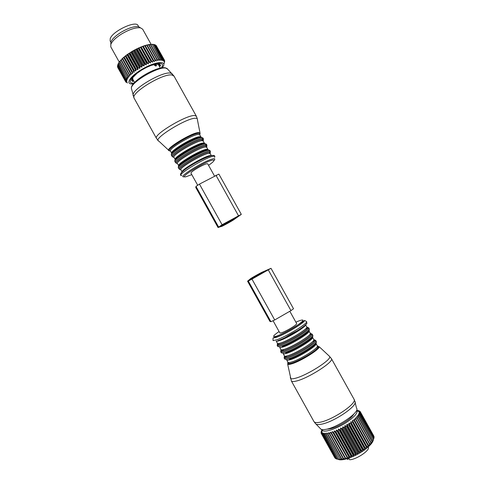 <?xml version="1.0" encoding="UTF-8"?>
<svg xmlns="http://www.w3.org/2000/svg" width="484" height="484" viewBox="0 0 484 484"><rect width="100%" height="100%" fill="white"/><g stroke="black" fill="none" stroke-linecap="round" stroke-linejoin="round"><path stroke-width="0.73" d="M368.3 446.871L368.487 447.422C369.443 450.876 355.819 459.788 349.599 459.739L348.74 458.197M348.94 458.56L347.56 459.413L347.167 458.699M346.907 458.778L347.56 459.413M358.723 410.638L360.15 411.503L358.928 411.327L360.253 411.908L357.023 410.946C357.44 413.07 354.832 416.258 349.2 420.505C339.405 427.838 324.353 433.247 322.356 430.306L321.309 433.537L334.934 457.991L321.394 433.646M353.774 414.116C352.909 415.883 350.821 418.001 347.5 420.457C339.03 426.192 332.103 429.096 326.724 429.169M321.309 433.537L321.564 431.946L321.086 433.059L321.188 431.546M360.253 411.908L359.098 411.963L360.465 412.852L359.043 412.713L360.265 413.711L358.747 413.578L359.818 414.685L358.227 414.546L359.128 415.762L357.476 415.605L358.42 416.676L358.208 416.924L356.514 416.742L357.325 417.898L357.065 418.164L355.335 417.946L356.012 419.18L353.967 419.198L354.506 420.511L352.425 420.481L352.824 421.866L352.449 422.157L350.719 421.788L350.979 423.24L350.579 423.524L348.879 423.089L349 424.601L348.577 424.879L346.931 424.377L346.919 425.938L346.471 426.21L344.886 425.63L344.753 427.227L344.293 427.493L342.787 426.827L342.533 428.461L342.067 428.709L340.657 427.959L340.294 429.617L339.822 429.846L338.522 429.012L338.062 430.681L337.596 430.893L336.404 429.974L335.86 431.637L335.412 431.825L334.347 430.82L333.73 432.478L333.294 432.642L332.363 431.553L331.28 433.325L330.481 432.151L329.392 433.87L328.733 432.623L328.001 434.196L327.65 434.269L327.13 432.95L326.077 434.517L325.696 433.138L324.691 434.62L324.449 433.18L323.742 434.59L323.403 433.077L322.731 434.42L322.568 432.835L321.945 434.106L321.951 432.454L321.551 433.307M321.564 430.579L322.054 431.45M321.086 433.059L321.322 433.482M321.945 434.106L335.533 458.529L321.812 434.021M322.731 434.42L336.362 458.929L322.55 434.366M323.742 434.59L337.415 459.177L323.512 434.565M324.964 434.608L338.679 459.274L324.691 434.62M326.391 434.481L340.143 459.213L326.077 434.517M328.001 434.196L341.795 458.995L341.432 459.056L327.65 434.269M329.773 433.767L343.604 458.626L343.21 458.717L329.392 433.87M331.28 433.325L345.134 458.227L345.552 458.106L331.691 433.192M333.294 432.642L347.173 457.586L347.615 457.434L333.73 432.478M335.412 431.825L349.315 456.811L349.769 456.636L335.86 431.637M337.596 430.893L351.517 455.91L351.983 455.704L338.062 430.681M340.294 429.617L354.227 454.657L353.756 454.887L339.822 429.846M342.533 428.461L356.478 453.514L356.006 453.762L342.067 428.709M344.753 427.227L358.692 452.28L358.233 452.54L344.293 427.493M346.471 426.21L360.411 451.251L360.858 450.973L346.919 425.938M348.577 424.879L362.504 449.908L362.933 449.618L349 424.601M350.979 423.24L364.894 448.226L364.494 448.523L350.579 423.524M354.167 420.796L368.046 445.71L368.378 445.419L354.506 420.511M355.716 419.459L369.564 444.324L369.855 444.034L356.012 419.18M357.325 417.898L371.131 442.691L370.883 442.969L357.065 418.164M358.42 416.676L372.196 441.402L371.99 441.668L358.208 416.924M359.291 415.526L372.874 440.434L359.128 415.762M359.927 414.473L373.515 439.284L359.818 414.685M360.326 413.524L373.92 438.232L360.265 413.711M360.483 412.689L374.084 437.288L360.465 412.852M360.392 411.975L373.999 436.465L360.429 412.114M360.15 411.503L373.672 435.806M356.799 410.45L357.089 410.964M352.824 421.866L366.721 446.823L366.352 447.119L352.449 422.157M338.213 459.352C342.176 461.5 356.442 456.249 365.529 449.158C370.278 445.455 372.892 442.346 373.364 439.817M350.719 421.788L365.608 448.523L364.894 448.226M348.879 423.089L363.786 449.86L364.494 448.523M363.786 449.86L362.933 449.618M346.931 424.377L361.844 451.167L362.504 449.908M361.844 451.167L360.858 450.973M344.886 425.63L359.812 452.437L360.411 451.251M359.812 452.437L358.692 452.28M342.787 426.827L357.712 453.641L358.233 452.54M357.712 453.641L356.478 453.514M340.657 427.959L355.577 454.766L356.006 453.762M355.577 454.766L354.227 454.657M338.522 429.012L353.429 455.807L353.756 454.887M353.429 455.807L351.983 455.704M336.404 429.974L351.299 456.739L351.517 455.91M351.299 456.739L349.769 456.636M334.347 430.82L349.218 457.549L349.315 456.811M349.218 457.549L347.615 457.434M332.363 431.553L347.173 457.586M347.209 458.239L345.552 458.106M330.481 432.151L345.134 458.227M345.304 458.79L343.604 458.626M341.795 458.995L343.519 459.201L343.21 458.717M340.143 459.213L341.879 459.467L341.432 459.056M338.679 459.274L340.403 459.582L339.822 459.237M337.415 459.177L338.401 459.262M336.362 458.929L337.173 459.134M336.09 458.711L335.533 458.529M373.926 436.822L373.999 436.465M373.914 437.917L374.084 437.288M373.624 439.055L373.92 438.232M373.025 440.186L373.515 439.284M372.196 441.402L372.214 442.055L372.874 440.434M371.131 442.691L371.282 443.265L371.99 441.668M355.335 417.946L370.145 444.53L370.883 442.969M370.145 444.53L369.855 444.034M353.967 419.198L368.808 445.843L369.564 444.324M368.808 445.843L368.378 445.419M352.425 420.481L367.289 447.18L368.046 445.71M367.289 447.18L366.721 446.823M365.608 448.523L366.352 447.119M321.751 429.713L322.265 430.645M321.461 430.566L322.017 431.571M321.4 431.317L321.86 432.151M321.564 431.946L321.799 432.381M357.089 410.214L357.591 411.116M357.918 410.45L358.426 411.364M358.535 410.825L358.916 411.509M273.127 320.819L279.891 332.986C280.974 333.282 284.356 331.849 290.037 328.672C294.466 326.041 296.686 324.359 296.692 323.614L289.819 311.266M257.258 275.214L250.18 279.583L259.926 274.585L266.968 270.235L257.258 275.214M247.554 281.192L269.927 321.406L270.913 321.697L274.706 319.966L290.963 310.607L293.516 308.756L271.004 268.324L263.175 271.748C262.183 271.905 249.653 278.929 250.167 279.038L247.554 281.192L248.316 281.083L271.004 268.324M261.372 272.764L252.001 278.016L261.384 272.794M252.539 277.877L261.705 272.71L269.098 269.37L251.728 279.238L249.423 280.145L252.575 277.943M138.72 26.795L138.037 25.567C136.228 20.098 112.681 31.036 110.243 38.557L110.152 41.019L110.897 42.356M164.161 63.507L164.602 61.595M139.858 68.377L138.249 67.839L137.813 68.117L137.873 69.648L128.901 53.524L130.874 52.248L139.858 68.377L139.93 66.804L140.378 66.532L141.915 67.155L142.108 65.546L142.568 65.292L144.02 65.993L144.323 64.36L144.795 64.118L146.144 64.91L146.555 63.259L147.015 63.041L148.261 63.918L148.757 62.261L149.217 62.061L150.343 63.029L150.917 61.371L151.359 61.202L152.357 62.248L153.422 60.47L154.287 61.601L155.37 59.871L156.096 61.081L156.816 59.502L157.185 59.417L157.772 60.7L158.51 59.163L158.843 59.115L159.29 60.458L160.029 58.975L160.634 60.367L161.614 58.957L161.789 60.415L162.479 59.06L162.733 60.603L163.544 59.393L163.465 60.936L164.173 59.828L163.979 61.395L164.506 60.276L164.324 62.696L164.675 61.728M133.354 83.847C124.975 85.045 128.962 77.162 141.05 69.884C155.086 61.063 168.783 60.052 162.182 67.796M117.751 65.013L118.175 63.803L117.751 65.013L125.864 79.249L117.83 64.802M118.229 63.949L118.743 62.726L118.229 63.949L126.421 78.208L118.356 63.719M118.943 62.793L119.536 61.565L118.943 62.793L127.207 77.077L119.124 62.539M119.863 61.365L119.536 61.565M119.893 61.559L120.558 60.331L119.893 61.559L127.994 76.127L128.224 75.867L120.117 61.293M120.988 60.089L120.558 60.331M121.06 60.258L121.78 59.042L121.06 60.258L129.18 74.863L129.458 74.59L121.327 59.98M137.873 69.648L136.21 69.176L135.798 69.46L135.992 70.942L134.286 70.543L133.905 70.827L134.231 72.243L132.507 71.91L132.156 72.195L132.622 73.544L130.571 73.544L131.182 74.82L122.264 58.794L121.78 59.042M122.264 58.794L123.202 57.717L122.434 58.909L130.571 73.544M132.622 73.544L123.686 57.487L123.202 57.717M123.686 57.487L124.799 56.368L123.995 57.535L132.156 72.195M134.231 72.243L125.283 56.162L124.799 56.368M125.283 56.162L126.554 55.019L125.731 56.144L133.905 70.827M135.992 70.942L127.026 54.831L126.554 55.019M127.026 54.831L128.441 53.682L127.613 54.759L135.798 69.46M128.901 53.524L128.441 53.682M130.874 52.248L132.519 51.11L132.18 51.806L140.378 66.532M141.915 67.155L132.931 51.02L132.519 51.11M132.931 51.02L134.661 49.919L134.37 50.56L142.568 65.292M144.02 65.993L135.036 49.858L134.661 49.919M135.036 49.858L136.827 48.805L136.597 49.398L144.795 64.118M146.144 64.91L137.166 48.781L136.827 48.805M137.166 48.781L138.987 47.795L138.823 48.327L147.015 63.041M148.261 63.918L138.987 47.795M139.289 47.801L141.122 46.887L141.032 47.365L149.217 62.061M150.343 63.029L141.122 46.887M141.376 46.93L143.203 46.101L151.359 61.202M152.357 62.248L143.203 46.101M143.409 46.174L145.194 45.442L153.422 60.47M154.287 61.601L145.194 45.442M145.351 45.55L147.082 44.927L155.37 59.871M156.096 61.081L147.082 44.927M147.178 45.066L148.83 44.552L149.06 44.83L157.185 59.417M148.939 44.685L150.742 44.564L158.843 59.115M150.578 44.443L152.242 44.449L160.325 58.957M152.049 44.353L153.549 44.486L161.614 58.957M153.337 44.413L154.009 44.522M164.705 60.942L164.524 60.615M164.499 60.27L156.429 45.932M164.173 59.828L156.072 45.387L164.058 59.726M155.66 45.248L156.072 45.387M163.544 59.393L155.37 44.933L163.386 59.32M154.686 44.734L155.37 44.933M162.691 59.102L154.438 44.625L162.479 59.06M153.422 44.383L154.438 44.625M161.36 58.945L153.549 44.486M152.254 44.262L153.295 44.468M160.029 58.975L152.242 44.449M150.893 44.286L151.946 44.461M158.51 59.163L150.403 44.607L150.742 44.564M149.356 44.468L150.403 44.607M156.816 59.502L148.691 44.903L149.06 44.83M147.65 44.794L148.691 44.903M154.971 59.986L146.827 45.357L147.227 45.248M145.805 45.266L146.827 45.357M152.998 60.615L144.837 45.956L145.26 45.817M143.845 45.877L144.837 45.956M150.917 61.371L142.744 46.688L143.185 46.525M141.788 46.621L142.744 46.688M148.757 62.261L140.572 47.553L141.032 47.365M139.67 47.492L140.572 47.553M146.555 63.259L138.357 48.539L138.823 48.327M137.51 48.473L138.357 48.539M144.323 64.36L136.131 49.634L136.597 49.398M135.345 49.556L136.131 49.634M142.108 65.546L133.911 50.814L134.37 50.56M133.191 50.729L133.911 50.814M139.93 66.804L131.733 52.078L132.18 51.806M131.091 51.97L131.733 52.078M131.182 74.82L129.458 74.59M128.224 75.867L129.924 76.055L129.18 74.863M127.207 77.077L128.865 77.234L127.994 76.127M126.421 78.208L128.024 78.347L127.026 77.319M125.864 79.249L127.401 79.376L126.282 78.432M127.528 82.952L125.713 81.826L126.911 81.838L125.483 81.003L126.844 81.13L125.55 80.181L127.008 80.308L125.779 79.455M134.001 83.079C126.675 83.932 130.553 76.72 141.467 70.156C154.148 62.182 166.774 61.038 161.19 67.948M126.052 82.256L125.84 81.875M125.713 81.826L117.727 67.185M125.646 81.693L117.691 67.385M125.495 81.155L117.521 66.81L117.612 66.151M125.483 81.003L117.497 66.647M125.519 80.362L117.515 65.969L117.763 65.031M125.55 80.181L117.545 65.782M130.892 73.265L122.742 58.625M123.692 57.294L123.995 57.535M132.507 71.91L124.346 57.245M125.338 55.938L125.731 56.144M134.286 70.543L126.112 55.854M127.141 54.589L127.613 54.759M136.21 69.176L128.024 54.468M137.813 68.117L129.621 53.397L129.065 53.258M130.438 52.369L129.621 53.397M138.249 67.839L130.057 53.113M119.215 62.006L110.788 46.851L110.86 44.232C112.24 41.11 115.755 37.734 121.399 34.098C129.367 29.385 135.726 27.292 140.469 27.824L142.665 29.191L151.069 44.28M140.499 27.836L138.503 26.662C134.062 26.154 128.133 28.096 120.722 32.489C115.464 35.87 112.191 39.023 110.903 41.951L110.812 44.359M154.813 64.487L151.226 65.382L146.694 67.318L141.733 70.041L136.736 73.526M133.021 79.848L132.531 78.959L133.021 79.848L131.66 80.495L131.6 79.969L132.834 78.475L131.957 78.729L132.392 77.966L136.766 73.58M133.033 79.866L132.235 81.245L132.773 81.5L132.465 80.937M133.657 80.774L132.773 81.5M159.327 66.284L160.537 65.854L160.24 65.322M158.897 65.267L158.425 64.426L158.897 65.267L160.543 65.292L160.537 65.854M158.431 64.426L158.855 65.189L160.101 64.469L159.623 64.172L157.675 64.469L158.274 63.894L157.348 63.9L155.812 64.354M214.515 176.025L207.709 163.798C207.061 163.392 204.46 164.372 199.898 166.738C194.223 169.884 191.24 172.008 190.944 173.115L197.647 185.154M227.988 222.634L237.305 216.965L229.882 220.607L220.535 226.294L227.988 222.634M155.624 66.048L156.459 65.564L156.272 64.765L154.444 65.207L155.624 66.048L155.128 64.257M154.039 64.487L154.444 65.207M221.315 226.445L218.042 227.522L222.077 224.739L241.298 214.364L234.323 219.306C233.687 220.111 221.127 227.05 221.285 226.512L221.255 226.343M232.508 220.305L223.118 225.49L232.489 220.268M232.719 220.038L238.89 215.955L239.417 215.41L238.243 215.985L221.884 224.963L219.917 226.482L223.511 225.09L232.689 219.978M218.52 226.887L196.008 186.425L199.462 184.101L218.865 174.083L241.298 214.364M196.008 186.425L195.754 187.453L218.042 227.522M279.074 331.516C272.607 336.047 271.881 337.56 276.896 336.059C283.455 333.512 290.503 329.755 298.053 324.794C304.146 320.39 304.587 319.035 299.366 320.723L295.881 322.162M304.605 320.42L295.827 326.373C288.585 330.832 282.172 334.166 276.594 336.374L273.036 338.02L276.364 337.36C284.78 334.613 304.853 322.544 304.605 320.42L306.735 321.715C307.062 324.008 285.578 336.955 276.576 339.841L273.018 340.518L273.024 339.447M274.513 337.911L276.8 336.096M305.876 321.195L306.735 321.715L306.481 322.253M284.828 332.532L284.005 333.034M277.798 340.688C288.125 337.396 311.805 322.314 306.057 322.78M286.498 331.673L285.372 332.339M277.55 343.537C276.775 344.729 277.707 344.929 280.339 344.142C278.239 344.475 277.38 344.408 277.755 343.936L276.164 341.051C276.424 341.432 277.538 341.293 279.504 340.633C287.823 338.001 307.382 325.968 305.507 324.691M277.429 343.325C277.695 343.719 278.814 343.592 280.787 342.938C289.129 340.349 308.677 328.291 306.771 326.96L305.525 324.716M301.284 328.951C294.514 331.915 288.089 335.491 282.003 339.683M277.834 344.064L277.211 345.443C276.751 345.243 277.792 344.814 280.339 344.142L280.799 343.997C287.151 342 301.556 333.906 306.033 329.816L306.033 329.816C308.054 328.001 308.314 327.13 306.82 327.202M308.701 327.916L309.234 328.872C311.321 330.342 290.333 343.331 281.361 346.054C279.25 346.738 278.046 346.859 277.755 346.429L277.211 345.443C277.495 345.866 278.693 345.739 280.805 345.056C289.765 342.309 310.758 329.338 308.689 327.886C308.78 327.384 307.897 328.031 306.033 329.816C307.37 328.231 307.739 327.474 307.14 327.553L306.771 326.96M307.782 327.65L307.225 327.716M282.208 346.532C291.235 343.803 312.156 330.675 308.986 329.798M281.022 349.781C280.296 350.967 281.156 351.239 283.594 350.591C282.154 350.918 281.385 350.821 281.283 350.301L279.661 347.337C279.94 347.748 281.065 347.639 283.049 347.004C291.428 344.487 310.958 332.387 309.01 330.971L308.907 330.79M280.926 349.611C281.21 350.035 282.341 349.932 284.332 349.309C292.735 346.834 312.253 334.704 310.274 333.246L309.022 331.002M281.682 349.871L280.708 351.729C280.333 351.499 281.295 351.118 283.594 350.591L284.344 350.368C290.86 348.426 305.61 340.089 309.796 335.981L309.796 335.981C311.581 334.269 311.756 333.422 310.329 333.44M312.204 334.202L312.737 335.158C314.902 336.773 293.951 349.829 284.913 352.431C282.783 353.084 281.561 353.181 281.252 352.715L280.708 351.729C281.01 352.189 282.226 352.092 284.356 351.432C293.383 348.813 314.34 335.763 312.186 334.172C312.204 333.724 311.406 334.323 309.796 335.981C310.801 334.94 311.097 334.25 310.692 333.899L310.274 333.246M311.285 333.887L310.111 334.051M283.678 349.509L282.069 351.015M285.754 352.903C294.756 350.325 315.465 337.275 312.525 336.102M284.495 356.03C283.818 357.21 284.604 357.537 286.861 357.023L284.81 356.66L283.158 353.623C283.455 354.064 284.598 353.986 286.595 353.374C295.04 350.973 314.533 338.8 312.507 337.257L312.428 337.112M284.429 355.897C284.725 356.351 285.875 356.278 287.871 355.679C296.347 353.32 315.828 341.123 313.771 339.532L312.525 337.287M284.749 356.551L284.205 358.015C283.6 357.882 284.483 357.549 286.861 357.023L287.889 356.744C294.568 354.863 309.651 346.272 313.535 342.146C315.102 340.536 315.199 339.714 313.832 339.689M315.707 340.488L316.24 341.438C318.484 343.204 297.569 356.333 288.458 358.807C286.316 359.437 285.076 359.503 284.755 359.001L284.205 358.015C284.525 358.511 285.76 358.438 287.901 357.809C297.001 355.316 317.921 342.194 315.689 340.458C315.895 339.865 315.175 340.427 313.535 342.146L314.243 340.246L313.771 339.532M314.788 340.131L314.195 340.167M286.812 355.97L285.409 357.38M289.299 359.279C298.283 356.847 318.799 343.864 316.058 342.412M287.974 362.274C287.278 363.532 288.125 363.901 290.521 363.375C289.087 363.593 288.361 363.478 288.331 363.024L286.661 359.914C286.97 360.386 288.125 360.332 290.134 359.751C298.652 357.458 318.109 345.225 316.01 343.543L315.949 343.44M287.926 362.189C288.24 362.673 289.402 362.625 291.416 362.056C299.959 359.806 319.404 347.542 317.274 345.818L316.028 343.573M288.101 362.534L287.671 364.192L291.422 363.139C298.108 361.354 313.045 352.866 317.008 348.601C318.647 346.883 318.756 345.993 317.322 345.927M315.991 424.069L320.263 428.479C320.813 429.526 322.447 429.852 325.163 429.465C336.628 428.189 360.507 411.89 356.557 408.206L355.087 402.379M354.04 399.246L354.808 401.284C359.086 405.084 332.956 422.816 320.553 424.335C317.619 424.783 315.864 424.456 315.302 423.355L313.922 421.528L291.362 380.956L287.671 364.192C288.131 364.585 289.347 364.506 291.32 363.95C300.231 361.639 320.626 348.897 319.119 346.647L329.707 356.52C331.933 359.582 306.366 375.778 295.095 378.331C292.614 378.954 291.078 378.978 290.491 378.403L290.303 377.472M318.145 346.145L317.504 346.169M313.922 421.528C314.546 422.55 316.294 422.834 319.174 422.381C331.576 420.808 357.888 403.111 353.986 399.149L331.437 358.668M291.362 380.956C291.84 381.713 293.455 381.755 296.202 381.083C308.024 378.482 334.644 361.391 331.407 358.614L329.084 355.94M290.963 310.607L268.33 269.975M274.706 319.966L252.013 279.177M270.913 321.697L248.316 281.083M270.193 321.558L247.741 281.198M132.525 78.372L132.338 78.045M132.35 79.999L132.059 79.479M132.519 78.971L132.973 79.781M133.505 80.888L133.033 80.041M159.212 65.388L159.641 66.157M159.054 64.293L159.327 64.789M208.55 165.31C213.825 161.644 215.247 159.901 212.809 160.089C205.646 160.954 176.823 178.959 186.08 176.714L191.791 174.639M213.964 160.688L214.533 159.768C215.126 158.903 214.787 158.564 213.498 158.758C206.432 159.502 176.733 177.664 183.872 176.805L184.93 176.817M181.827 175.565C174.113 176.454 205.888 156.979 213.45 156.259C214.823 156.072 215.192 156.447 214.551 157.379M212.851 155.406L212.137 155.455C206.577 155.872 182.141 169.787 181.089 173.121M211.339 155.667L210.213 155.57C204.732 155.999 180.925 169.89 182.129 171.935M211.363 155.66L210.177 153.525L208.949 153.295C203.274 153.688 178.862 168.069 180.901 169.781L182.111 171.947M210.02 153.368C210.637 152.46 210.304 152.079 209.015 152.23C202.016 152.787 173.381 170.519 180.865 169.594M209.348 153.259L210.401 151.425L209.088 151.165C203.002 151.534 176.775 166.992 179.001 168.868L180.108 169.485M210.383 151.395L209.856 150.445L208.537 150.179C202.439 150.518 176.212 165.988 178.457 167.887L179.001 168.868M207.624 149.731C201.447 150.082 175.226 165.758 178.693 166.98M207.993 149.744L206.716 149.284C200.987 149.58 176.593 163.985 178.687 165.8C177.816 166.06 180.556 163.967 186.915 159.526C193.781 155.14 200.515 151.855 207.122 149.671L207.957 149.538M203.673 150.875L205.156 149.623M207.938 149.514L206.698 147.281L205.446 147.009C199.692 147.251 175.305 161.674 177.434 163.544L178.687 165.8M184.555 161.112L191.846 157.518M193.969 156.332L201.029 151.922M206.583 147.148C207.164 146.222 206.807 145.823 205.512 145.944C198.434 146.319 169.914 164.088 177.392 163.392M194.659 155.068L195.088 154.813M206.002 146.985L206.922 145.182L205.585 144.873C199.408 145.079 173.212 160.585 175.529 162.624L176.69 163.277M205.458 146.023L206.311 144.867M206.904 145.152L206.378 144.208L205.034 143.887C198.845 144.069 172.649 159.581 174.984 161.644L175.529 162.624M204.121 143.439C197.926 143.627 171.959 159.169 175.19 160.718M204.526 143.464L203.213 142.998C197.405 143.143 173.036 157.59 175.214 159.557C174.307 159.787 176.963 157.687 183.194 153.259C189.909 148.872 196.716 145.581 203.613 143.379L204.484 143.3M200.769 144.305L201.961 143.222M204.466 143.27L203.226 141.044L201.943 140.723C196.105 140.82 171.747 155.279 173.962 157.3L175.214 159.557M177.64 156.362L183.95 153.724M194.907 147.626L200.479 143.657M203.141 140.929C203.691 139.985 203.316 139.561 202.016 139.652C194.852 139.846 166.417 157.675 173.919 157.191M202.639 140.729L203.449 138.944L202.082 138.587C195.82 138.63 169.648 154.178 172.056 156.38L173.284 157.082M201.84 140.051L202.875 138.606M203.431 138.908L202.905 137.97L201.532 137.601C195.258 137.619 169.085 153.174 171.511 155.4L172.056 156.38M200.618 137.153C194.399 137.172 168.674 152.593 171.687 154.45M201.048 137.184L199.71 136.712C193.818 136.712 169.479 151.196 171.747 153.319C170.84 153.476 173.447 151.347 179.57 146.93C186.086 142.58 192.934 139.301 200.104 137.087L201.005 137.063M197.75 137.801L198.718 136.857M200.987 137.032L199.753 134.812L198.446 134.437C192.523 134.383 168.19 148.884 170.489 151.062L171.747 153.319M173.732 150.379L178.626 148.503M193.273 140.348L197.448 137.178M199.698 134.727C200.237 133.747 199.85 133.288 198.525 133.348C191.247 133.366 162.812 151.329 170.465 150.996M167.694 69.158L165.788 68.099C158.226 66.217 130.535 82.534 131.388 88.33L131.63 89.304M174.585 149.647L181.554 146.616M190.127 141.842L196.377 137.517M199.644 134.673L200.128 133.475L198.706 132.531C191.737 132.465 163.671 149.756 169.122 150.687L169.89 150.899M172.546 74.1L170.58 73.108C162.473 71.19 132.186 89.008 133.082 95.118L133.269 96.02M168.674 150.27L158.794 141.074C151.553 139.604 186.733 117.672 195.578 118.253C196.994 118.253 197.599 118.719 197.399 119.639L199.995 132.797M196.329 116.154L174.022 76.115L171.983 75.02C163.054 72.999 129.887 93.436 134.141 98.234L131.388 88.33C130.511 81.252 157.197 65.782 165.492 67.863L167.089 68.528L173.986 76.049M197.278 118.786L196.365 116.208L194.556 115.537C186.352 114.829 152.95 134.909 156.459 138.363L158.207 140.578M156.229 64.953L156.017 64.305M156.199 65.963L156.005 64.711M238.485 215.743L215.943 175.256M222.077 224.739L199.462 184.101M218.127 227.341L195.76 187.133M250.385 279.952L250.18 279.583M267.144 270.544L266.968 270.235M273.036 338.02L273.018 340.518L273.605 340.567M294.145 327.323L294.956 326.918M291.32 329.011L292.723 328.273M319.119 346.647L317.008 348.601C317.915 347.518 318.176 346.846 317.794 346.586L317.274 345.818M120.135 60.821L119.947 61.486M149.75 44.407L150.415 44.601M125.701 81.796L117.745 67.494M110.903 41.951L110.86 44.232M138.503 26.662L140.469 27.824M132.592 77.785L132.864 78.275M157.203 63.942L157.457 64.396M237.112 216.608L237.305 216.965M220.335 225.931L220.535 226.294M214.811 156.471C214.854 155.769 214.218 155.418 212.906 155.406C205.754 156.023 176.315 172.607 180.986 175.317M209.923 153.325L210.401 151.425M209.856 150.445L208.126 149.792C201.58 150.1 175.819 164.826 178.457 167.887M184.41 161.214L191.247 157.857M194.58 156.005L201.205 151.843M181.796 162.188L184.882 160.936M200.703 152.109L203.226 150.258M206.499 147.094L206.922 145.182M206.378 144.208L204.629 143.506C197.998 143.645 172.262 158.437 174.984 161.644M177.513 156.471L183.781 153.833M195.094 147.535L200.642 143.603M177.755 156.265L184.126 153.616M194.719 147.717L200.328 143.706M203.074 140.874L203.449 138.944M202.905 137.97L201.138 137.22C194.417 137.19 168.71 152.049 171.511 155.4M173.611 150.488L178.469 148.612M193.455 140.269L197.611 137.129M173.841 150.282L175.922 149.568M195.736 138.509L197.303 137.22M134.141 98.234L156.459 138.363M158.298 64.445L160.343 68.111M132.598 78.874L134.588 82.449"/></g></svg>

